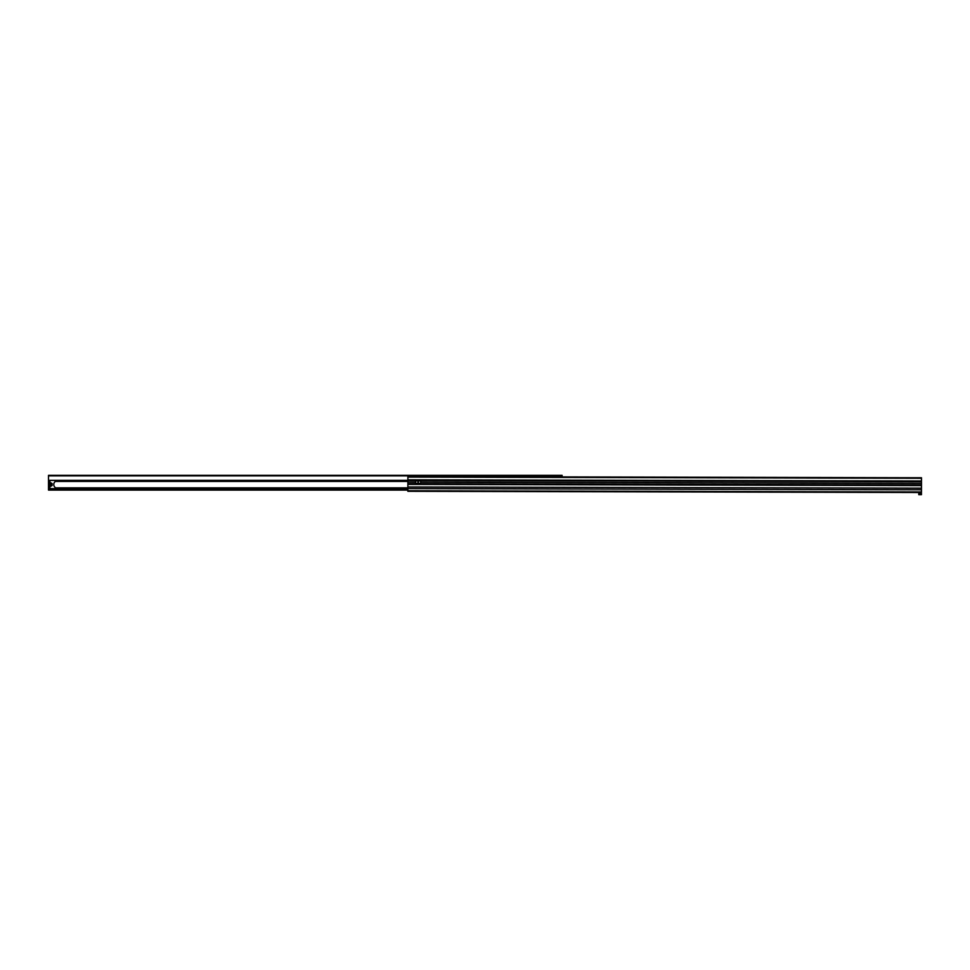<?xml version="1.0" encoding="UTF-8"?>
<svg xmlns="http://www.w3.org/2000/svg" width="970" height="970" viewBox="0 0 970 970"><rect width="100%" height="100%" fill="white"/><g stroke="black" fill="none" stroke-linecap="round" stroke-linejoin="round"><path stroke-width="1.45" d="M407.861 490.08L48.5 490.08L48.5 480.865L50.21 480.865M562.115 476.913L562.115 475.336L48.5 475.336L48.5 480.865M48.5 480.417L407.873 480.405L48.5 480.417M556.065 480.283A2.304 2.304 0 0 1 557.617 480.283M50.658 488.65L48.827 486.831A13.531 13.531 0 0 1 48.718 486.031L50.392 486.503L52.101 485.521L52.101 483.545L50.392 482.563L48.718 483.036A13.531 13.531 0 0 0 48.67 483.496M50.622 488.613L407.861 488.662L55.266 488.613L55.266 487.546A3.783 3.783 0 0 1 55.266 481.52L55.266 480.417M50.658 480.417L48.827 482.236A13.531 13.531 0 0 0 48.718 483.036M51.07 484.527A0.679 0.679 0 0 0 50.392 483.86A0.679 0.679 0 0 0 49.712 484.527A0.679 0.679 0 0 0 50.392 485.206A0.679 0.679 0 0 0 51.07 484.527M48.961 483.327L48.961 485.727M51.01 484.527A0.618 0.618 0 0 0 50.392 483.909A0.618 0.618 0 0 0 49.773 484.527A0.618 0.618 0 0 0 50.392 485.158A0.618 0.618 0 0 0 51.01 484.527M407.885 479.798L921.488 480.999L921.5 477.749L407.885 476.549L407.873 482.151L415.451 482.175M407.873 482.102L415.451 482.114A1.358 1.358 0 0 1 416.809 480.768A1.358 1.358 0 0 1 418.155 482.126L418.155 482.175A1.358 1.358 0 0 1 419.513 480.768A1.358 1.358 0 0 1 420.859 482.126L921.488 483.303L921.464 492.505L407.849 491.305L407.861 488.589L921.476 489.801M407.873 482.041L415.451 482.066A1.358 1.358 0 0 1 416.809 480.768A1.358 1.358 0 0 1 418.155 482.126A1.358 1.358 0 0 1 416.797 483.472A1.358 1.358 0 0 1 415.451 482.114M407.861 488.589L407.861 486.976L921.476 488.177M407.861 486.976L407.873 484.26L921.488 485.473M407.873 482.151L407.873 484.26M420.859 482.187L921.488 483.351M420.859 482.078L921.488 483.303M407.873 480.477L921.488 481.678L921.488 483.254M921.488 481.678L407.873 479.932M420.859 482.126A1.358 1.358 0 0 1 419.501 483.484A1.358 1.358 0 0 1 418.155 482.126A1.358 1.358 0 0 1 419.513 480.768A1.358 1.358 0 0 1 420.859 482.126M918.76 493.306L921.464 493.318L921.464 494.664L918.76 494.664L918.76 493.306M918.76 493.633L921.464 493.633M48.5 481.423L49.64 481.423M55.266 481.423L407.873 481.423M48.5 487.837L49.846 487.837M55.266 487.837L407.861 487.837M48.5 489.535L407.861 489.535M48.5 488.722L407.861 488.722M48.5 488.274L50.282 488.274M55.266 488.274L407.861 488.274M55.266 480.865L407.873 480.865M48.5 480.344L407.873 480.344M48.5 475.87L562.115 475.87M407.885 477.094L921.5 478.295M407.849 490.759L921.464 491.96M407.873 484.406L921.476 485.606M407.873 483.727L921.488 484.927M418.24 482.126A1.273 1.273 0 0 0 419.501 483.399A1.273 1.273 0 0 0 420.786 482.126A1.273 1.273 0 0 0 419.513 480.853A1.273 1.273 0 0 0 418.24 482.126M415.536 482.114A1.273 1.273 0 0 0 416.797 483.387A1.273 1.273 0 0 0 418.07 482.126A1.273 1.273 0 0 0 416.809 480.853A1.273 1.273 0 0 0 415.536 482.114M48.5 488.65L407.861 488.65"/></g></svg>
